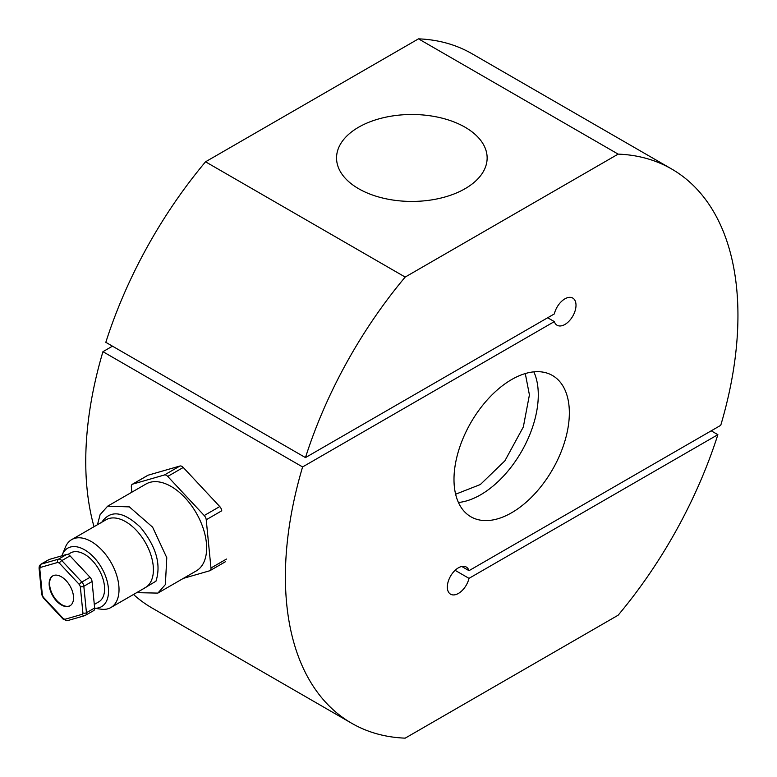 <?xml version="1.0" encoding="UTF-8"?>
<svg xmlns="http://www.w3.org/2000/svg" width="777" height="777" viewBox="0 0 777 777"><rect width="100%" height="100%" fill="white"/><g stroke="black" fill="none" stroke-linecap="round" stroke-linejoin="round"><path stroke-width="1.17" d="M455.623 494.221L480.351 484.527L504.875 460.848L523.329 426.962L529.419 394.901L525.291 373.552M455.099 570.318L469.007 578.35A15.686 9.052 -60 0 1 450.582 594.201A15.686 9.052 -60 0 1 447.338 587.023A15.686 9.052 -60 0 1 454.186 571.231A15.686 9.052 -60 0 1 466.268 567.035A15.686 9.052 -60 0 1 469.007 570.668L461.761 566.472M618.152 154.118L405.186 277.068A319.998 184.751 -60 0 0 305.468 457.595L105.818 342.327A319.998 184.751 -60 0 1 205.536 161.801L418.502 38.85L618.152 154.118A319.998 184.751 -60 0 1 671.668 169.007A319.998 184.751 -60 0 1 737.946 315.501A319.998 184.751 -60 0 1 720.745 425.32L469.007 570.668M465.083 188.694A75.291 43.473 0 0 0 487.14 157.964A75.291 43.473 0 0 0 440.656 117.803A75.291 43.473 0 0 0 358.605 127.224A75.291 43.473 0 0 0 336.548 157.964A75.291 43.473 0 0 0 383.032 198.125A75.291 43.473 0 0 0 465.083 188.694M453.991 479.438A81.566 47.096 120 0 0 470.881 516.773A81.566 47.096 120 0 0 533.741 494.92A81.566 47.096 120 0 0 569.347 412.83A81.566 47.096 120 0 0 552.457 375.495A81.566 47.096 120 0 0 489.597 397.348A81.566 47.096 120 0 0 453.991 479.438M418.502 38.85A319.998 184.751 -60 0 1 472.018 53.739L671.668 169.007M711.217 430.827L717.87 434.673A319.998 184.751 -60 0 1 618.152 615.199L405.186 738.15A319.998 184.751 -60 0 1 351.67 723.261L152.02 607.993A319.998 184.751 -60 0 1 133.508 594.483M94.017 526.719A319.998 184.751 -60 0 1 102.943 351.68L112.471 346.173M405.186 277.068L205.536 161.801M305.468 457.595L554.331 313.918A15.686 9.052 -60 0 1 572.756 298.067A15.686 9.052 -60 0 1 572.756 316.181A15.686 9.052 -60 0 1 557.07 325.242A15.686 9.052 -60 0 1 554.331 321.6L547.678 317.764M554.331 321.6L302.593 466.948L102.943 351.68M351.67 723.261A319.998 184.751 -60 0 1 302.593 466.948M469.007 578.35L717.87 434.673M101.418 522.766C110.111 509.576 123.077 511.043 140.316 527.165C156.128 546.367 161.354 564.374 155.973 581.186L140.86 590.238M183.391 578.36L209.654 570.784A4.711 2.719 -120 0 0 210.013 570.639A4.711 2.719 -120 0 0 210.722 569.832A4.711 2.719 -120 0 0 210.965 568.006L206.226 519.755A4.711 2.719 -120 0 0 204.225 515.53L167.715 476.427A4.711 2.719 -120 0 0 164.413 474.98L132.644 484.139A4.711 2.719 -120 0 0 132.294 484.294A4.711 2.719 -120 0 0 131.342 486.917L131.857 492.191M97.475 524.718L100.087 514.695L107.653 506.167L129.37 506.886L152.613 527.165L166.783 557.711L165.365 584.595L157.848 593.104L136.684 592.647M107.653 506.167L146.057 483.993A50.194 28.982 60 0 1 191.035 504.992A50.194 28.982 60 0 1 203.788 562.412A50.194 28.982 60 0 1 196.251 570.93L157.848 593.104M61.907 555.798A33.78 19.503 60 0 1 62.325 554.691L65.385 547.193A39.219 22.64 60 0 1 65.792 546.26A39.219 22.64 60 0 1 71.688 539.607A39.219 22.64 60 0 1 106.828 556.011A39.219 22.64 60 0 1 116.793 600.874A39.219 22.64 60 0 1 110.897 607.527A39.219 22.64 60 0 1 101.185 609.197L94.668 608.304M62.325 554.691A33.78 19.503 60 0 1 62.675 553.894A33.78 19.503 60 0 1 94.027 557.468A33.78 19.503 60 0 1 106.604 600.932A33.78 19.503 60 0 1 94.668 608.236M67.939 554.448L70.522 552.962A28.234 16.298 60 0 1 95.824 564.772A28.234 16.298 60 0 1 102.991 597.076A28.234 16.298 60 0 1 98.757 601.864L94.299 604.438M93.347 610.761A4.711 2.719 -120 0 0 93.696 610.615A4.711 2.719 -120 0 0 94.406 609.809A4.711 2.719 -120 0 0 94.648 607.983L92.055 581.526A4.711 2.719 -120 0 0 90.054 577.292L70.037 555.856A4.711 2.719 -120 0 0 66.735 554.409L49.31 559.43A4.711 2.719 -120 0 0 48.951 559.576L40.744 564.316A4.711 2.719 60 0 1 41.103 564.17L49.31 559.43M52.943 575.796A17.259 9.965 -120 0 0 50.563 578.593A17.259 9.965 -120 0 0 54.827 598.154A17.259 9.965 -120 0 0 70.192 605.672M50.126 578.846A17.259 9.965 60 0 1 52.719 575.912A17.259 9.965 60 0 1 68.182 583.138A17.259 9.965 60 0 1 72.562 602.874A17.259 9.965 60 0 1 69.969 605.807A17.259 9.965 60 0 1 54.507 598.581A17.259 9.965 60 0 1 50.126 578.846M206.226 519.755L221.756 510.79A4.711 2.719 -120 0 0 219.755 506.555L183.246 467.463A4.711 2.719 -120 0 0 179.943 466.015L148.174 475.174L132.644 484.139M458.43 502.486A81.566 47.096 120 0 0 538.286 394.901A81.566 47.096 120 0 0 533.857 371.853M110.897 607.527L145.28 587.684A39.219 22.64 -120 0 0 151.175 581.021A39.219 22.64 -120 0 0 141.21 536.159A39.219 22.64 -120 0 0 106.07 519.755L71.688 539.607M66.735 554.409L58.518 559.149L41.103 564.17A2.506 2.03 73.9 0 0 40.394 567.443L39.782 568.745A2.506 1.263 174.4 0 1 39.054 567.968L39.394 565.792L40.744 564.316M226.495 559.042L210.965 568.006M94.648 607.983L86.441 612.723A4.711 2.719 60 0 1 86.198 614.549A4.711 2.719 60 0 1 85.489 615.355A4.711 2.719 60 0 1 85.14 615.501A2.506 2.03 -106.1 0 1 82.294 614.277L64.87 619.298A2.506 2.03 73.9 0 0 67.346 620.677L63.277 619.308A2.506 0.767 -43 0 1 63.335 618.618L43.308 597.183A2.506 0.767 137 0 0 43.25 597.863L41.657 594.424A2.506 1.263 -5.6 0 0 42.376 595.201L39.782 568.745M179.943 466.015L164.413 474.98M167.715 476.427L183.246 467.463M219.755 506.555L204.225 515.53M78.972 565.423A28.234 16.298 60 0 1 82.838 569.57M90.054 577.292L81.847 582.031A4.711 2.719 60 0 1 83.838 586.266A2.506 1.263 174.4 0 1 80.303 586.509L82.906 612.975A2.506 1.263 -5.6 0 0 86.441 612.723L83.838 586.266L92.055 581.526M40.394 567.443L57.809 562.422A2.506 2.03 -106.1 0 1 58.518 559.149A4.711 2.719 60 0 1 61.83 560.596A2.506 0.767 137 0 0 59.353 563.102L79.371 584.537A2.506 0.767 -43 0 1 81.847 582.031L61.83 560.596L70.037 555.856M79.371 584.537L80.303 586.509M42.376 595.201L43.308 597.183M63.335 618.618L64.87 619.298M82.294 614.277L82.906 612.975M59.353 563.102L57.809 562.422M210.013 570.639L225.544 561.664M132.294 484.294L147.815 475.32M67.346 620.677L84.761 615.656L93.696 610.615M63.277 619.308L43.25 597.863M41.657 594.424L39.054 567.968"/></g></svg>
